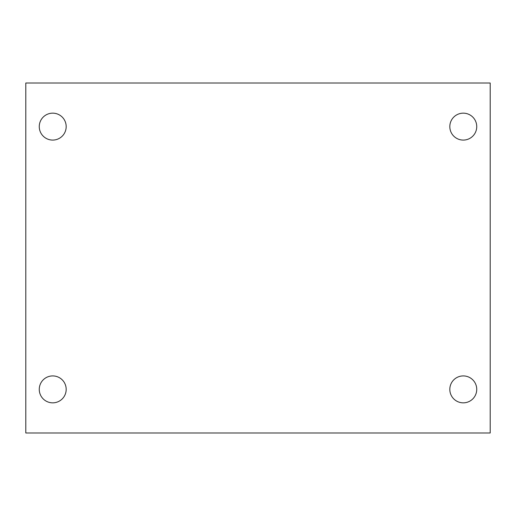 <?xml version="1.0" encoding="UTF-8"?>
<svg xmlns="http://www.w3.org/2000/svg" width="516" height="516" viewBox="0 0 516 516"><rect width="100%" height="100%" fill="white"/><g stroke="black" fill="none" stroke-linecap="round" stroke-linejoin="round"><path stroke-width="0.77" d="M25.8 83.011L490.2 83.011L490.2 432.988L25.8 432.988L25.8 83.011M52.722 375.919A13.461 13.461 0 0 1 66.183 389.38A13.461 13.461 0 0 1 52.722 402.841A13.461 13.461 0 0 1 39.261 389.38A13.461 13.461 0 0 1 52.722 375.919M463.278 375.919A13.461 13.461 0 0 1 476.739 389.38A13.461 13.461 0 0 1 463.278 402.841A13.461 13.461 0 0 1 449.817 389.38A13.461 13.461 0 0 1 463.278 375.919M463.278 113.159A13.461 13.461 0 0 1 476.739 126.62A13.461 13.461 0 0 1 463.278 140.081A13.461 13.461 0 0 1 449.817 126.62A13.461 13.461 0 0 1 463.278 113.159M52.722 113.159A13.461 13.461 0 0 1 66.183 126.62A13.461 13.461 0 0 1 52.722 140.081A13.461 13.461 0 0 1 39.261 126.62A13.461 13.461 0 0 1 52.722 113.159"/></g></svg>
